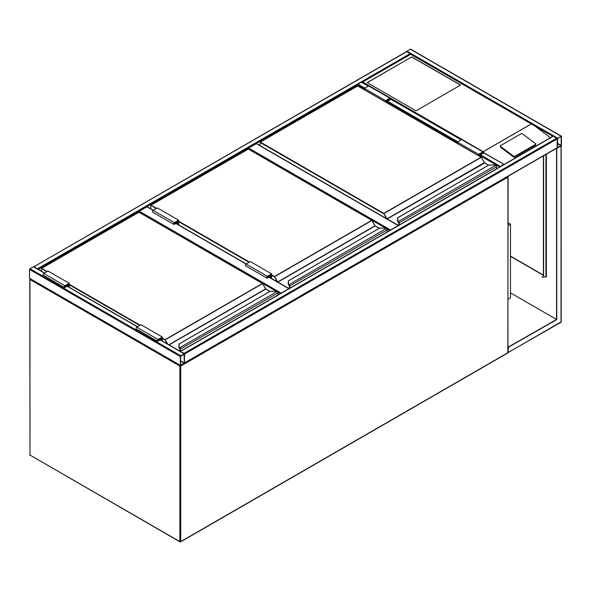 <?xml version="1.0" encoding="UTF-8"?>
<svg xmlns="http://www.w3.org/2000/svg" width="591" height="591" viewBox="0 0 591 591"><rect width="100%" height="100%" fill="white"/><g stroke="black" fill="none" stroke-linecap="round" stroke-linejoin="round"><path stroke-width="0.89" d="M508.12 222.844L510.491 224.211L508.12 225.585M510.491 224.211L510.491 297.768L508.12 299.142M385.93 228.303L248.257 149.006M248.257 148.821L248.678 148.082L390.555 229.995M398.201 225.585L256.324 143.672L248.678 148.082M256.324 143.672L256.745 143.916M276.581 291.437L138.9 212.147M138.9 211.955L139.328 211.216L281.205 293.129M178.608 224.868L178.608 220.17L157.376 207.906L153.128 210.359L146.974 206.806L139.328 211.216M146.974 206.806L147.395 207.049M180.735 355.752L180.307 356.491L180.432 365.593L184.133 363.598L184.555 362.859L184.429 353.758L180.735 355.752L29.971 268.713L33.369 266.748L33.798 266.999M29.971 278.524L29.55 278.272L29.55 269.452L29.971 268.713M184.289 354.186L180.573 356.336L180.617 365.268L184.289 363.014L184.133 354.098M406.445 51.853L406.867 51.602L410.664 54.113M406.867 51.602L33.835 266.814M34.219 266.748L38.009 269.223M406.482 51.624L410.265 49.149L410.693 49.4M561.45 136.44L561.029 136.189L557.202 138.892L557.328 147.994L561.029 145.999L561.45 145.26L561.45 136.44M557.631 138.457L557.512 147.669L561.184 145.416L561.14 136.484L557.631 138.457M552.954 136.44L553.383 136.189L557.202 138.892L557.077 147.994L184.518 363.088M184.429 363.14L184.555 354.039L184.133 353.3L556.781 138.154M180.344 351.401L184.133 353.3M357.607 85.872L358.035 84.21L361.433 82.252L362.704 82.009L361.855 82.496M504.079 164.453L483.549 152.759M499.912 166.861L503.695 164.387M411.75 56.876L367.159 82.622L415.998 110.82L460.588 85.074L411.75 56.876L367.27 82.681M535.727 144.078A0.901 0.591 -172 0 0 535.468 143.583L522.451 133.817A0.901 0.591 8 0 0 521.181 133.706L500.584 145.6A0.901 0.591 8 0 0 500.326 145.947L500.222 146.686A0.901 0.591 8 0 0 500.474 147.181L513.498 156.955A0.901 0.591 8 0 0 514.761 157.058L535.357 145.164A0.901 0.591 -172 0 0 535.623 144.817L535.727 144.078A0.901 0.591 -172 0 1 535.461 144.426L535.357 145.164M552.777 136.336L410.693 54.298L362.704 82.009L483.29 151.761M483.623 152.212L484.753 153.246M534.552 125.809L550.406 137.71M500.326 145.947A0.901 0.591 8 0 0 500.577 146.442L513.601 156.216A0.901 0.591 8 0 0 514.864 156.32L535.461 144.426M460.485 85.134L411.75 57.002M542.013 276.603L542.457 277.378M542.124 276.647L542.375 277.482L542.124 276.647M560.6 322.287L561.029 322.043L561.029 145.999L556.567 148.326L556.567 319.465L508.12 347.153M556.781 148.452L556.781 319.591L510.491 292.863M556.781 319.591L508.12 347.397M508.363 347.538L508.12 352.302M557.239 147.942L556.567 148.326M510.491 256.088L543.402 275.088M545.737 276.44L546.372 276.802L546.128 275.923M546.372 154.17L546.372 277.053L545.523 276.558M543.402 275.332L510.491 256.331M546.165 276.684L545.951 275.827M543.617 155.765L543.617 276.44A1.5 0.864 -60 0 0 543.927 277.127A1.5 0.864 -60 0 0 544.673 277.053L546.106 276.16M543.402 155.884L543.402 276.315A1.5 0.864 120 0 0 543.713 277.002A1.5 0.864 120 0 0 543.823 277.053M496.477 168.841L496.477 166.825A1.204 0.694 -120 0 0 495.952 165.62L495.613 165.362A2.704 1.559 0 0 0 493.958 165.037L488.956 164.985L397.824 217.651L397.824 220.539A2.704 1.559 0 0 0 398.393 221.492L398.408 222.068L398.393 221.492L495.613 165.362L496.078 165.672A0.901 0.517 60 0 1 496.477 166.581L496.078 165.672M397.824 218.168L397.824 217.651L397.824 218.168M398.157 221.869L398.4 222.172L398.157 221.869A2.999 1.736 0 0 1 397.529 220.812L397.824 217.651M397.529 220.812L398.341 222.024M484.48 162.813L481.34 157.309L383.618 213.728L260.143 142.446L260.143 145.674M398.799 225.237L398.799 222.977A0.901 0.517 -120 0 0 398.408 222.068L398.408 222.09A0.872 0.502 60 0 1 398.777 222.962L398.474 222.172M495.952 165.62L493.958 164.985L488.794 165.029L397.529 217.894M385.635 102.007L385.635 100.64L389.883 98.187A1.049 0.606 -60 0 1 390.407 98.136A1.049 0.606 -60 0 1 390.57 98.978A1.049 0.606 -60 0 1 389.883 99.909L387.12 101.497L387.12 102.871M385.635 100.64L364.403 88.384L368.651 85.931A1.049 0.606 -60 0 1 369.176 85.88L390.407 98.136M364.403 89.751L364.403 88.384M385.953 102.191L385.953 100.825L390.186 98.527L389.883 99.539L386.802 101.312L385.953 100.825M386.802 101.312L386.802 102.686M478.961 155.891L478.961 154.517L479.811 155.012L479.811 156.379M478.961 154.517L483.187 152.219L482.884 153.232L479.811 155.012M478.636 155.706L478.636 154.332L482.884 151.887A1.049 0.606 -60 0 1 483.408 151.835A1.049 0.606 -60 0 1 483.571 152.677A1.049 0.606 -60 0 1 482.884 153.601L480.128 155.197L480.128 156.563M457.404 143.443L457.404 142.076L478.636 154.332M457.404 142.076L461.652 139.624A1.049 0.606 -60 0 1 462.177 139.572L483.408 151.835M387.12 231.975L387.12 229.958A1.204 0.694 -120 0 0 386.595 228.754L386.255 228.503A2.704 1.559 0 0 0 384.608 228.17L379.607 228.119L288.474 280.784L288.474 283.673A2.704 1.559 0 0 0 289.036 284.626L289.051 285.202L289.036 284.626L386.255 228.503L386.728 228.806A0.901 0.517 60 0 1 387.12 229.714L386.728 228.806M288.474 281.301L288.474 280.784L288.474 281.301M288.8 285.002L289.043 285.313L288.8 285.002A2.999 1.736 0 0 1 288.172 283.946L288.474 280.784M288.172 283.946L288.984 285.158M375.13 225.947L371.983 220.443L274.261 276.861L271.609 275.332M289.427 286.096L289.427 288.378L289.45 286.11A0.901 0.517 -120 0 0 289.051 285.202L289.051 285.224A0.872 0.502 60 0 1 289.427 286.096L289.125 285.313M386.595 228.754L384.608 228.119L379.437 228.163L288.172 281.028M269.592 275.391L270.442 275.886L270.442 277.888M271.291 278.376L271.291 274.416L267.368 276.684L267.066 277.689L270.442 275.886M271.609 278.56L271.609 273.862L267.368 276.315A1.049 0.606 120 0 0 266.681 277.238A1.049 0.606 120 0 0 266.837 278.08A1.049 0.606 120 0 0 267.368 278.029L270.124 276.433L270.124 277.704M266.837 278.08L245.605 265.824A1.049 0.606 120 0 1 245.442 264.982A1.049 0.606 120 0 1 246.129 264.051L250.377 261.599L271.609 273.862M178.608 220.17L174.36 222.615A1.049 0.606 120 0 0 173.673 223.546A1.049 0.606 120 0 0 173.835 224.388A1.049 0.606 120 0 0 174.36 224.336L177.123 222.741L177.123 224.011M174.36 222.615L153.128 210.359A1.049 0.606 120 0 0 152.441 211.282A1.049 0.606 120 0 0 152.604 212.125L173.835 224.388M178.29 224.683L178.29 220.716L174.36 222.984L174.064 223.996L177.44 222.186L176.591 221.699M177.44 222.186L177.44 224.196M277.77 295.108L277.77 293.099A1.204 0.694 -120 0 0 277.245 291.888L276.906 291.636A2.704 1.559 0 0 0 275.251 291.311L270.25 291.252L179.125 343.918L179.125 346.806A2.704 1.559 0 0 0 179.686 347.759L179.701 348.335L179.686 347.759L276.906 291.636L277.378 291.939A0.901 0.517 60 0 1 277.77 292.848L277.378 291.939M179.125 344.435L179.125 343.918L179.125 344.435M179.45 348.114A2.999 1.736 180 0 1 178.822 347.05L179.125 343.918M179.125 346.806L178.822 347.05A2.999 1.736 0 0 0 179.45 348.136L179.775 348.446M265.773 289.08L262.633 283.577L164.911 339.995L162.259 338.466M277.245 291.888L275.251 291.252L270.087 291.297L178.822 344.161M160.242 338.525L161.092 339.02L161.092 340.283M161.941 340.778L161.941 337.55L158.011 339.818L157.716 340.822L161.092 339.02M162.259 340.963L162.259 336.996L158.011 339.448A1.049 0.606 120 0 0 157.324 340.372A1.049 0.606 120 0 0 157.487 341.214A1.049 0.606 120 0 0 158.011 341.162L160.774 339.566L160.774 340.106M157.487 341.214L136.255 328.958A1.049 0.606 120 0 1 136.093 328.116A1.049 0.606 120 0 1 136.78 327.185L141.027 324.74L162.259 336.996M69.258 287.263L69.258 283.303L65.01 285.756A1.049 0.606 120 0 0 64.323 286.679A1.049 0.606 120 0 0 64.485 287.522A1.049 0.606 120 0 0 65.01 287.47L67.773 285.874L67.773 286.406M69.258 283.303L48.026 271.04L43.778 273.493A1.049 0.606 120 0 0 43.091 274.416A1.049 0.606 120 0 0 43.254 275.266L64.485 287.522M68.94 287.086L68.94 283.85L65.01 286.118L64.707 287.13L68.091 285.32L67.241 284.832M68.091 285.32L68.091 286.591M180.159 365.43L179.886 366.051L29.971 279.499L29.971 455.055L179.886 541.6L179.886 366.051L180.735 366.051L180.735 541.6L507.942 352.687L507.942 177.137L180.735 366.051L180.595 365.615M30.4 455.299L180.011 541.881A0.598 0.598 0 0 0 180.61 541.881L179.886 541.6L180.61 541.881L507.817 352.967A0.598 0.598 0 0 0 508.12 352.443L507.942 352.199M30.097 455.329L29.801 454.811A0.598 0.598 0 0 0 30.097 455.329M29.971 454.56L29.801 279.255L30.252 278.886M507.669 176.517L508.12 176.894L507.817 352.967M29.971 279.011L29.801 279.255A0.598 0.598 0 0 1 30.052 278.767L29.971 279.011M508.12 176.894L507.861 176.406A0.598 0.598 0 0 1 508.12 176.894M389.705 230.483L386.817 228.813M280.356 293.616L277.46 291.947M288.851 288.718L268.853 277.172M267.368 276.315L175.852 223.479M29.55 269.452L180.307 356.491M33.369 266.748L44.414 273.123M67.13 286.243L137.415 326.823M160.139 339.936L184.133 353.787M29.55 278.272L180.307 365.312M180.573 361.241L184.133 363.295M180.573 360.872L184.289 363.014M410.265 53.567L37.617 268.713M364.403 88.872L357.607 84.949L38.223 269.348M561.029 136.189L410.265 49.149M557.631 138.154L406.867 51.114M561.184 145.416L557.468 143.273M561.029 145.696L557.468 143.643M184.555 354.039L557.202 138.892M180.735 351.342L553.383 136.189M184.555 362.859L557.202 147.713M461.231 139.868L390.54 99.059M368.223 86.175L361.433 82.252M500.296 166.352L480.549 154.945M457.833 141.833L387.548 101.253M364.824 88.133L358.035 84.21M499.698 166.987L480.128 155.684M457.404 142.564L387.12 101.992M483.275 151.621L531.265 123.918M531.39 123.918L483.275 151.695M513.601 156.216L513.498 156.955M500.577 146.442L500.474 147.181M514.864 156.32L514.761 157.058M561.177 145.881L561.199 321.8L508.363 352.443M508.112 352.502L560.903 322.317A0.598 0.598 0 0 0 561.199 321.8L561.029 321.548M545.951 154.414L545.951 276.315M484.354 162.636L387.039 218.818L383.825 213.358L481.081 157.213L357.607 85.931L260.358 142.076L383.825 213.358L386.411 218.574M488.513 165.184L484.435 162.835L481.229 157.199L357.762 85.917L260.21 142.062L260.055 145.622M484.65 162.953L387.186 218.98L398.415 225.459M398.703 221.765A1.204 0.694 60 0 1 399.228 222.977L399.228 224.986M496.566 168.79L496.566 166.706L398.799 222.977M398.777 222.962L398.777 225.245M398.157 221.847A2.999 1.736 180 0 1 397.529 220.783L397.824 220.539M357.392 86.05L357.821 86.05M481.288 157.339L484.59 162.821L488.602 165.133M398.689 225.297L398.755 222.733M389.883 98.187L368.651 85.931M389.883 99.539L389.033 99.044M482.034 152.744L482.884 153.232M461.652 139.624L482.884 151.887M271.609 274.845L274.475 276.492L371.724 220.347L248.257 149.065L151.008 205.21L156.526 208.401M178.608 221.145L249.528 262.094M277.061 281.708L274.475 276.492L277.689 281.959L374.938 225.806L371.872 220.332L248.405 149.05L150.853 205.195L150.794 208.808M379.163 228.318L375.086 225.969L277.836 282.114L289.058 288.593M289.346 284.899A1.204 0.694 60 0 1 289.871 286.11L289.871 288.127M387.208 231.923L387.208 229.84L289.45 286.11M249.107 262.338L178.608 221.64M156.105 208.645L150.853 205.195L150.705 208.756M288.8 284.98A2.999 1.736 180 0 1 288.172 283.916L288.474 283.673M248.043 149.183L248.471 149.183M371.938 220.473L375.3 226.087M289.339 288.43L289.398 285.867M374.997 225.769L379.252 228.266M266.94 277.415L267.368 277.659M174.36 223.967L173.939 223.723M162.259 337.978L165.125 339.633L262.374 283.481L138.9 212.199L41.651 268.344L47.177 271.535M69.258 284.278L140.178 325.227M168.871 344.782L265.581 288.94L262.522 283.466L139.055 212.184L41.503 268.329L41.444 271.21M167.068 343.74L165.125 339.633L167.792 344.154M269.814 291.452L265.736 289.102L169.085 344.9M179.996 348.033A1.204 0.694 60 0 1 180.521 349.244L180.521 351.261M277.859 295.064L277.859 292.973L180.092 349.244A0.901 0.517 -120 0 0 179.701 348.335L179.701 348.358A0.872 0.502 60 0 1 180.078 349.229L180.078 351.246M180.092 351.261L180.092 349.244M139.749 325.471L69.258 284.773M46.748 271.779L41.503 268.329L41.355 271.158M138.693 212.324L139.114 212.324M262.589 283.606L265.943 289.221M265.647 288.91L269.895 291.407M157.59 340.549L158.011 340.793M136.78 327.185L158.011 339.448M65.01 285.756L43.778 273.493M65.01 287.1L64.589 286.857M398.378 225.481L256.627 143.643M289.021 288.615L269.031 277.068M246.307 263.955L176.022 223.376M153.305 210.256L147.27 206.776M33.672 266.718L44.591 273.027M67.308 286.14L137.592 326.72M160.309 339.84L184.429 353.758M29.676 278.553L180.432 365.593M406.571 51.572L33.923 266.718M561.324 136.159L410.568 49.119M180.432 351.313L553.08 136.159M503.997 164.357L483.601 152.581M461.401 139.772L390.592 98.889M368.4 86.072L361.729 82.223M532.425 124.383L410.693 54.099L362.106 82.149M546.128 154.317L546.128 276.071M178.822 347.08L179.989 349.111L179.989 351.194"/></g></svg>
